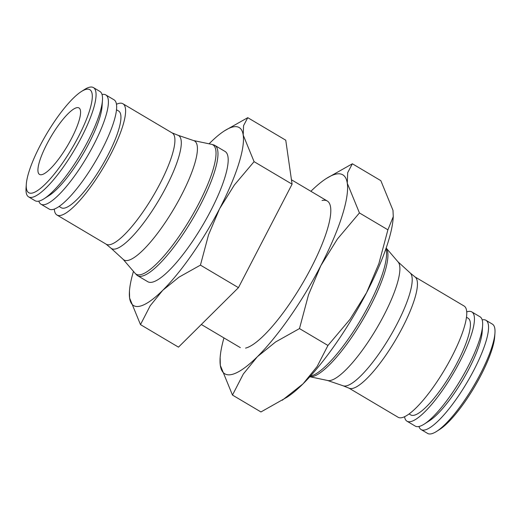 <?xml version="1.0" encoding="UTF-8"?>
<svg xmlns="http://www.w3.org/2000/svg" width="521" height="521" viewBox="0 0 521 521"><rect width="100%" height="100%" fill="white"/><g stroke="black" fill="none" stroke-linecap="round" stroke-linejoin="round"><path stroke-width="0.78" d="M133.467 271.389A103.49 25.216 -59.3 0 0 129.455 291.135L129.612 298.058L140.488 324.622L150.204 305.755L162.754 290.301L179.087 277.094L200.442 265.13L208.524 234.86L219.549 208.817L234.359 185.02L254.079 161.653L243.209 135.089L243.574 125.62L247.755 117.674L224.492 130.823A103.49 25.216 -59.3 0 0 210.067 142.845A103.49 25.216 -59.3 0 0 209.097 143.822M129.455 291.135A103.49 25.216 -59.3 0 0 129.612 298.058A103.49 25.216 -59.3 0 0 139.96 306.185A103.49 25.216 -59.3 0 0 162.754 290.301A103.49 25.216 -59.3 0 0 219.549 208.817A103.49 25.216 -59.3 0 0 243.209 135.089A103.49 25.216 -59.3 0 0 232.861 126.961A103.49 25.216 -59.3 0 0 224.492 130.823M54.308 209.084A64.669 15.754 -59.3 0 0 56.945 215.004L106.258 244.238A64.669 15.754 -59.3 0 0 110.211 244.603A64.669 15.754 -59.3 0 0 156.482 190.211A64.669 15.754 -59.3 0 0 172.217 132.979L122.904 103.744A64.669 15.754 -59.3 0 0 118.951 103.373A64.669 15.754 -59.3 0 0 116.444 104.272M56.945 215.004A64.669 15.754 -59.3 0 0 60.898 215.368A64.669 15.754 -59.3 0 0 107.163 160.976A64.669 15.754 -59.3 0 0 122.904 103.744M106.004 244.089L111.045 248.23A65.711 16.008 -59.3 0 0 115.551 248.947A65.711 16.008 -59.3 0 0 163.158 192.614A65.711 16.008 -59.3 0 0 178.013 135.265L171.963 132.829M110.96 248.159L123.288 259.465A69.169 16.854 -59.3 0 0 128.212 260.37A69.169 16.854 -59.3 0 0 178.547 200.663A69.169 16.854 -59.3 0 0 193.747 140.618L177.915 135.219M123.093 259.276L135.03 273.219A75.18 18.313 -59.3 0 0 135.206 273.414A75.18 18.313 -59.3 0 0 140.794 274.632A75.18 18.313 -59.3 0 0 195.824 209.155A75.18 18.313 -59.3 0 0 211.702 144.376A75.18 18.313 -59.3 0 0 211.448 144.317L193.493 140.533M135.206 273.414L136.58 274.86A75.727 18.45 -59.3 0 0 137.583 275.661A75.727 18.45 -59.3 0 0 142.213 276.091A75.727 18.45 -59.3 0 0 196.391 212.399A75.727 18.45 -59.3 0 0 214.821 145.385A75.727 18.45 -59.3 0 0 213.636 144.89L211.702 144.376M26.304 184.33L26.05 188.003A63.529 15.48 -59.3 0 0 28.616 196.879A63.529 15.48 -59.3 0 0 32.497 197.244A63.529 15.48 -59.3 0 0 77.955 143.809A63.529 15.48 -59.3 0 0 93.415 87.587A63.529 15.48 -59.3 0 0 89.527 87.222A63.529 15.48 -59.3 0 0 84.395 89.592L81.289 91.579A59.876 14.588 -59.3 0 0 46.708 133.754A59.876 14.588 -59.3 0 0 26.304 184.33A59.876 14.588 -59.3 0 0 32.38 193.037A59.876 14.588 -59.3 0 0 78.43 136.704A59.876 14.588 -59.3 0 0 86.128 89.345A59.876 14.588 -59.3 0 0 81.289 91.579M28.616 196.879L35.096 200.728A63.529 15.48 -59.3 0 0 38.984 201.086A63.529 15.48 -59.3 0 0 44.083 198.742A63.529 15.48 -59.3 0 0 80.807 153.969A63.529 15.48 -59.3 0 0 102.461 100.26A63.529 15.48 -59.3 0 0 99.895 91.429L93.415 87.587M38.828 201.119A63.529 15.48 -59.3 0 0 40.964 204.199A63.529 15.48 -59.3 0 0 44.845 204.564A63.529 15.48 -59.3 0 0 90.302 151.129A63.529 15.48 -59.3 0 0 105.756 94.907A63.529 15.48 -59.3 0 0 102.031 94.509M40.964 204.199L49.202 209.09A63.529 15.48 -59.3 0 0 53.09 209.449A63.529 15.48 -59.3 0 0 98.541 156.013A63.529 15.48 -59.3 0 0 114.001 99.791L105.756 94.907M59.127 206.479L61.25 207.736A56.222 13.696 -59.3 0 0 64.689 208.055A56.222 13.696 -59.3 0 0 104.916 160.768A56.222 13.696 -59.3 0 0 118.593 111.006L116.476 109.749M214.821 145.385L225.026 151.435A75.727 18.45 120.7 0 1 206.603 218.455A75.727 18.45 120.7 0 1 152.419 282.148A75.727 18.45 120.7 0 1 147.788 281.718L137.583 275.661M410.04 272.841L415.224 277.1A64.669 15.754 120.7 0 1 398.415 335.049A64.669 15.754 120.7 0 1 352.737 388.386A64.669 15.754 120.7 0 1 349.311 388.282L343.085 385.781M414.996 276.911L464.055 305.996A64.669 15.754 120.7 0 1 448.32 363.235A64.669 15.754 120.7 0 1 402.049 417.627A64.669 15.754 120.7 0 1 398.096 417.256L349.037 388.171M397.907 261.724L410.125 272.913A65.711 16.008 120.7 0 1 392.665 332.033A65.711 16.008 120.7 0 1 346.465 385.846A65.711 16.008 120.7 0 1 343.189 385.814L327.507 380.467M398.09 261.933A69.169 16.854 120.7 0 1 378.793 324.713A69.169 16.854 120.7 0 1 330.698 380.415A69.169 16.854 120.7 0 1 327.781 380.525L309.832 376.742A75.18 18.313 120.7 0 0 312.717 376.559A75.18 18.313 120.7 0 0 364.713 316.514A75.18 18.313 120.7 0 0 386.152 248.009L398.09 261.933M385.892 248.771A75.727 18.45 120.7 0 1 361.014 319.301A75.727 18.45 120.7 0 1 310.809 376.051A75.727 18.45 120.7 0 1 310.379 376.142M482.172 319.881A63.529 15.48 120.7 0 1 485.904 320.272L492.384 324.121A63.529 15.48 120.7 0 1 494.95 332.997A63.529 15.48 120.7 0 1 473.302 386.66A63.529 15.48 120.7 0 1 436.605 431.408A63.529 15.48 120.7 0 1 431.473 433.778A63.529 15.48 120.7 0 1 427.585 433.413L421.105 429.571A63.529 15.48 120.7 0 1 418.969 426.491M494.95 332.997L494.696 336.67A59.876 14.588 120.7 0 1 474.292 387.246A59.876 14.588 120.7 0 1 439.711 429.421L436.605 431.408M485.904 320.272A63.529 15.48 120.7 0 1 470.443 376.501A63.529 15.48 120.7 0 1 424.993 429.936A63.529 15.48 120.7 0 1 421.105 429.571M466.692 311.916A63.529 15.48 120.7 0 1 467.91 311.551A63.529 15.48 120.7 0 1 471.798 311.91L480.036 316.801A63.529 15.48 120.7 0 1 482.602 325.677L482.185 331.792A57.453 13.995 120.7 0 1 462.609 380.317A57.453 13.995 120.7 0 1 429.428 420.786L424.263 424.087A63.529 15.48 120.7 0 1 419.125 426.458A63.529 15.48 120.7 0 1 415.244 426.093L406.999 421.209A63.529 15.48 120.7 0 1 404.557 416.728M482.602 325.677A63.529 15.48 120.7 0 1 460.955 379.34A63.529 15.48 120.7 0 1 424.263 424.087M471.798 311.91A63.529 15.48 120.7 0 1 456.337 368.139A63.529 15.48 120.7 0 1 410.887 421.567A63.529 15.48 120.7 0 1 406.999 421.209M466.445 317.23L468.073 318.194A56.222 13.696 120.7 0 1 454.39 367.956A56.222 13.696 120.7 0 1 414.162 415.244A56.222 13.696 120.7 0 1 410.724 414.924L409.102 413.961M46.877 144.089A38.658 9.417 120.7 0 1 78.971 107.938A38.658 9.417 120.7 0 1 71.631 138.293A38.658 9.417 120.7 0 1 39.537 174.444A38.658 9.417 120.7 0 1 46.877 144.089M44.083 198.742L49.254 195.44A57.453 13.995 -59.3 0 0 82.474 154.958A57.453 13.995 -59.3 0 0 102.051 106.388L102.461 100.26M247.755 117.674L285.755 140.201L292.079 184.18L238.442 287.657L178.482 347.149L140.488 324.622M238.442 287.657L200.442 265.13M292.079 184.18L254.079 161.653M322.056 200.513A85.229 20.762 120.7 0 1 330.36 206.01A85.229 20.762 120.7 0 1 301.666 284.902A85.229 20.762 120.7 0 1 246.218 347.937A85.229 20.762 120.7 0 1 245.547 348.113M231.884 374.469A115.669 28.18 120.7 0 1 220.324 365.384L232.477 395.074L243.333 373.987L257.361 356.716L275.616 341.952L299.484 328.582L308.517 294.756L320.838 265.645A115.669 28.18 120.7 0 1 257.361 356.716A115.669 28.18 120.7 0 1 231.884 374.469M352.365 163.776L326.367 178.475A115.669 28.18 120.7 0 1 335.719 174.157A115.669 28.18 120.7 0 1 347.279 183.242A115.669 28.18 120.7 0 1 320.838 265.645L337.393 239.041L359.431 212.933L347.279 183.242L347.696 172.659L352.365 163.776L380.838 180.657L392.99 210.341L393.27 216.645L387.904 229.813L378.871 263.633L366.55 292.743L349.995 319.347L327.956 345.462L317.1 366.543L303.072 383.814A115.669 28.18 120.7 0 1 286.947 397.249L260.949 411.955L232.477 395.074M310.881 191.285A115.669 28.18 120.7 0 1 326.367 178.475M220.142 357.647L220.324 365.384A115.669 28.18 120.7 0 1 220.142 357.647A115.669 28.18 120.7 0 1 223.952 337.914M393.27 216.645L393.166 218.078A115.669 28.18 120.7 0 1 366.55 292.743A115.669 28.18 120.7 0 1 303.072 383.814L282.245 400.258M359.431 212.933L387.904 229.813M299.484 328.582L327.956 345.462M291.441 179.765L327.266 201.002M201.314 324.492L240.337 347.631"/></g></svg>
